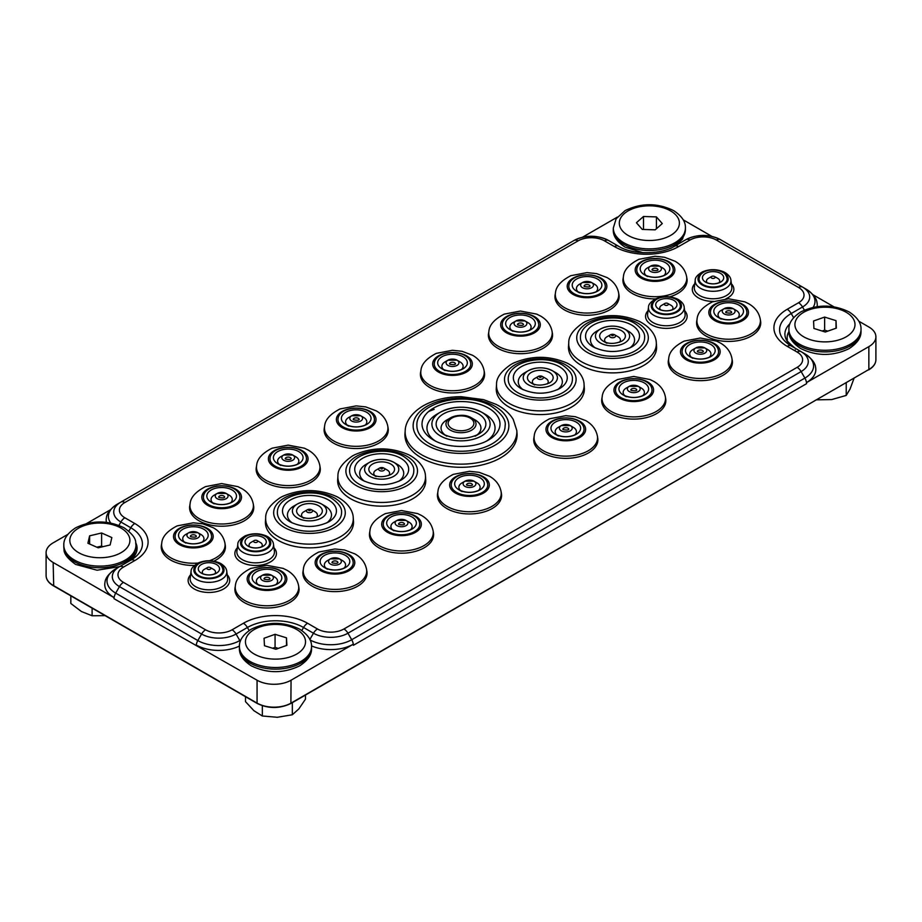 <?xml version="1.0" encoding="UTF-8"?>
<svg xmlns="http://www.w3.org/2000/svg" width="922" height="922" viewBox="0 0 922 922"><rect width="100%" height="100%" fill="white"/><g stroke="black" fill="none" stroke-linecap="round" stroke-linejoin="round"><path stroke-width="1.38" d="M643.487 216.497L636.422 222.755L642.288 229.428L655.219 229.832L662.284 223.562L656.418 216.9L643.487 216.497L643.487 229.463M656.418 216.9L656.418 228.76M822.147 331.033L824.637 330.157L827.772 331.136M824.637 317.076L813.584 320.971L813.907 328.439L825.282 332.024L836.335 328.128L836.012 320.649L824.637 317.076L824.637 330.157M836.012 320.649L836.012 328.244M272.658 648.258L275.067 647.394L278.306 648.397M275.067 634.313L264.061 638.255L264.476 645.734L275.897 649.261L286.892 645.319L286.477 637.84L275.067 634.313L275.067 647.394M286.477 637.84L286.477 645.469M96.798 547.207L101.604 546.078L102.941 546.677M98.147 547.806L110.121 544.971L111.85 537.561L101.604 532.985L89.618 535.832L87.89 543.242L98.147 547.806M101.604 532.985L101.604 546.078M89.618 535.832L89.618 544.015M245.494 696.698L245.494 701.63L253.919 710.712L262.344 716.002L277.338 717.281L292.332 714.769L298.901 708.857L305.47 699.153L305.47 695.061M262.344 716.002L262.344 705.722M292.332 714.769L292.332 702.645M816.823 399.837L831.702 399.572L846.223 395.423L846.223 382.861M846.223 395.423L850.107 388.946L854.003 378.366M70.833 595.854L70.833 603.495L81.459 611.54L92.096 615.769L105.096 615.642M92.096 615.769L92.096 608.128M291.202 458.73A2.973 1.717 0 0 0 290.326 457.577A2.973 1.717 0 0 0 287.145 457.197A2.973 1.717 0 0 0 285.255 458.73M279.47 464.55A10.615 6.131 180 0 1 280.714 456.747L283.699 455.03L292.747 455.03A6.396 3.688 0 0 0 283.699 455.03A6.396 3.688 0 0 0 283.699 460.251A6.396 3.688 0 0 0 292.747 460.251A6.396 3.688 0 0 0 292.747 455.03L295.732 456.747A10.615 6.131 180 0 1 296.988 464.55M280.714 465.414L277.729 463.697A14.833 8.563 180 0 1 277.729 451.584A14.833 8.563 180 0 1 298.716 451.584A14.833 8.563 180 0 1 298.716 463.697A14.833 8.563 180 0 1 277.729 463.697L277.729 463.697C284.725 466.958 291.721 466.958 298.716 463.697M306.473 458.799A18.256 10.534 180 0 1 295.213 468.526A18.256 10.534 180 0 1 275.321 466.244A18.256 10.534 180 0 1 269.973 458.799C270.273 447.712 290.499 444.358 300.722 450.42C304.352 452.495 306.277 455.284 306.473 458.799M265.536 482.367A32.086 18.521 180 0 1 256.293 467.442L256.639 465.449A31.74 18.325 0 0 0 265.778 480.212A31.74 18.325 0 0 0 301.805 483.82A31.74 18.325 0 0 0 319.807 465.449L320.153 467.442A32.086 18.521 180 0 1 301.943 486.009A32.086 18.521 180 0 1 265.536 482.367M353.495 521.31A44.072 25.447 180 0 1 340.633 540.407A44.072 25.447 180 0 1 291.732 545.709A44.072 25.447 180 0 1 265.444 521.31L265.709 517.772A43.807 25.286 0 0 0 291.836 542.009A43.807 25.286 0 0 0 340.437 536.742A43.807 25.286 0 0 0 353.23 517.772L353.495 521.31M425.722 479.613A44.072 25.447 180 0 1 412.86 498.71A44.072 25.447 180 0 1 363.948 504A44.072 25.447 180 0 1 337.671 479.613L337.936 476.075A43.807 25.286 0 0 0 364.063 500.312A43.807 25.286 0 0 0 412.664 495.045A43.807 25.286 0 0 0 425.457 476.075L425.722 479.613M517.023 433.444A56.081 32.385 180 0 1 500.658 457.819A56.081 32.385 180 0 1 438.353 464.55A56.081 32.385 180 0 1 404.977 433.444L405.207 430.436A55.85 32.247 0 0 0 438.457 461.403A55.85 32.247 0 0 0 500.485 454.707A55.85 32.247 0 0 0 516.793 430.436L517.023 433.444M584.329 388.035A44.072 25.447 180 0 1 571.467 407.132A44.072 25.447 180 0 1 522.567 412.434A44.072 25.447 180 0 1 496.278 388.035L496.543 384.497A43.807 25.286 0 0 0 522.67 408.746A43.807 25.286 0 0 0 571.283 403.479A43.807 25.286 0 0 0 584.064 384.497L584.329 388.035M656.556 346.338A44.072 25.447 180 0 1 643.694 365.435A44.072 25.447 180 0 1 594.794 370.736A44.072 25.447 180 0 1 568.505 346.338L568.77 342.8A43.807 25.286 0 0 0 594.897 367.037A43.807 25.286 0 0 0 643.51 361.77A43.807 25.286 0 0 0 656.291 342.8L656.556 346.338M366.887 571.283A32.086 18.521 180 0 1 348.689 589.85A32.086 18.521 180 0 1 312.27 586.208A32.086 18.521 180 0 1 303.027 571.283L303.373 569.289A31.74 18.325 0 0 0 312.512 584.041A31.74 18.325 0 0 0 348.539 587.648A31.74 18.325 0 0 0 366.541 569.289L366.887 571.283M433.444 532.847A32.086 18.521 180 0 1 415.246 551.425A32.086 18.521 180 0 1 378.838 547.772A32.086 18.521 180 0 1 369.595 532.847L369.941 530.853A31.74 18.325 0 0 0 379.08 545.617A31.74 18.325 0 0 0 415.096 549.224A31.74 18.325 0 0 0 433.11 530.853L433.444 532.847M446.813 508.529A32.086 18.521 180 0 1 437.57 493.604L437.915 491.61A31.74 18.325 0 0 0 447.055 506.374A31.74 18.325 0 0 0 483.07 509.981A31.74 18.325 0 0 0 501.084 491.61L501.43 493.604A32.086 18.521 180 0 1 483.22 512.171A32.086 18.521 180 0 1 446.813 508.529M543.116 452.933A32.086 18.521 180 0 1 533.873 438.008L534.218 436.014A31.74 18.325 0 0 0 543.358 450.777A31.74 18.325 0 0 0 579.373 454.385A31.74 18.325 0 0 0 597.387 436.014L597.721 438.008A32.086 18.521 180 0 1 579.523 456.574A32.086 18.521 180 0 1 543.116 452.933M611.09 413.69A32.086 18.521 180 0 1 601.847 398.765L602.193 396.76A31.74 18.325 0 0 0 611.332 411.523A31.74 18.325 0 0 0 647.348 415.131A31.74 18.325 0 0 0 665.361 396.76L665.707 398.765A32.086 18.521 180 0 1 647.498 417.332A32.086 18.521 180 0 1 611.09 413.69M677.647 375.254A32.086 18.521 180 0 1 668.404 360.329L668.75 358.335A31.74 18.325 0 0 0 677.889 373.099A31.74 18.325 0 0 0 713.916 376.706A31.74 18.325 0 0 0 731.918 358.335L732.264 360.329A32.086 18.521 180 0 1 714.054 378.896A32.086 18.521 180 0 1 677.647 375.254M564.356 309.85A32.086 18.521 180 0 1 555.113 294.925L555.459 292.931A31.74 18.325 0 0 0 564.598 307.694A31.74 18.325 0 0 0 600.614 311.29A31.74 18.325 0 0 0 618.627 292.931L618.973 294.925A32.086 18.521 180 0 1 600.764 313.492A32.086 18.521 180 0 1 564.356 309.85M194.369 565.451A32.086 18.521 180 0 1 170.651 560.046A32.086 18.521 180 0 1 161.408 545.121L161.753 543.116A31.74 18.325 0 0 0 170.893 557.879A31.74 18.325 0 0 0 198.057 563.042M209.317 560.76A31.74 18.325 0 0 0 224.922 543.116L225.268 545.121A32.086 18.521 180 0 1 213.846 561.187M429.813 387.517A32.086 18.521 180 0 1 420.57 372.603L420.916 370.598A31.74 18.325 0 0 0 430.055 385.361A31.74 18.325 0 0 0 466.083 388.969A31.74 18.325 0 0 0 484.085 370.598L484.43 372.603A32.086 18.521 180 0 1 466.232 391.17A32.086 18.521 180 0 1 429.813 387.517M705.975 336.011A32.086 18.521 180 0 1 696.732 321.087L697.078 319.093A31.74 18.325 0 0 0 706.217 333.856A31.74 18.325 0 0 0 742.233 337.464A31.74 18.325 0 0 0 760.247 319.093L760.581 321.087A32.086 18.521 180 0 1 742.383 339.653A32.086 18.521 180 0 1 705.975 336.011M655.565 298.912A32.086 18.521 180 0 1 632.331 293.496A32.086 18.521 180 0 1 623.088 278.571L623.433 276.577A31.74 18.325 0 0 0 632.573 291.34A31.74 18.325 0 0 0 668.6 294.948A31.74 18.325 0 0 0 686.602 276.577L686.948 278.571A32.086 18.521 180 0 1 669.706 296.861M497.788 348.274A32.086 18.521 180 0 1 488.556 333.349L488.891 331.355A31.74 18.325 0 0 0 498.041 346.119A31.74 18.325 0 0 0 534.057 349.726A31.74 18.325 0 0 0 552.059 331.355L552.405 333.349A32.086 18.521 180 0 1 534.207 351.916A32.086 18.521 180 0 1 497.788 348.274M333.51 443.125A32.086 18.521 180 0 1 324.279 428.2L324.613 426.195A31.74 18.325 0 0 0 333.752 440.958A31.74 18.325 0 0 0 369.78 444.565A31.74 18.325 0 0 0 387.782 426.195L388.127 428.2A32.086 18.521 180 0 1 369.929 446.767A32.086 18.521 180 0 1 333.51 443.125M198.979 520.792A32.086 18.521 180 0 1 189.736 505.867L190.082 503.873A31.74 18.325 0 0 0 199.221 518.637A31.74 18.325 0 0 0 235.237 522.244A31.74 18.325 0 0 0 253.25 503.873L253.596 505.867A32.086 18.521 180 0 1 235.387 524.434A32.086 18.521 180 0 1 198.979 520.792M244.295 602.562A32.086 18.521 180 0 1 235.052 587.637L235.398 585.631A31.74 18.325 0 0 0 244.537 600.395A31.74 18.325 0 0 0 280.565 604.002A31.74 18.325 0 0 0 298.567 585.631L298.912 587.637A32.086 18.521 180 0 1 280.703 606.203A32.086 18.521 180 0 1 244.295 602.562M134.808 552.854A32.155 18.567 0 0 1 134.635 554.03C136.272 553.892 133.725 556.658 127.029 562.339L115.699 568.874A29.7 17.149 180 0 0 115.699 593.123L119.457 586.611L201.595 634.036A24.375 14.072 0 0 0 236.067 634.036L247.396 627.49A39.715 22.923 180 0 1 303.557 627.49L313.468 633.218A24.375 14.072 0 0 0 347.951 633.218L801.126 371.578A24.375 14.072 0 0 0 801.126 351.674L791.214 345.946A39.715 22.923 180 0 1 791.214 313.526L802.543 306.98A24.375 14.072 0 0 0 802.543 287.076L720.405 239.651A24.375 14.072 0 0 0 685.933 239.651L670.836 248.364M817.099 306.634A31.936 18.44 180 0 0 817.019 302.75C816.604 298.302 813.031 293.807 806.301 289.254L720.405 239.651C708.914 234.015 697.424 234.015 685.933 239.651L674.604 246.197C660.82 254.887 632.227 254.887 618.443 246.197L608.532 240.469A24.375 14.072 0 0 0 574.049 240.469L117.106 504.288A29.7 17.149 180 0 0 110.686 522.981M804.894 353.841A29.7 17.149 180 0 1 804.894 378.089A8.01 4.622 60 0 1 806.473 382.549A8.01 4.622 60 0 1 806.554 383.679L806.473 382.549A31.936 18.44 180 0 0 815.601 367.348C815.186 362.899 811.614 358.393 804.894 353.841L801.126 351.674A8.01 4.622 120 0 0 797.127 352.066A18.717 10.799 0 0 1 797.127 367.348L343.941 628.988A18.717 10.799 0 0 1 317.479 628.988L307.568 623.26A45.374 26.196 180 0 0 243.396 623.26L232.067 629.807A18.717 10.799 0 0 1 205.606 629.807L123.467 582.381A18.717 10.799 0 0 1 123.467 567.099L134.796 560.564A45.374 26.196 180 0 0 134.796 523.512L124.873 517.784A18.717 10.799 0 0 1 124.873 502.513L578.059 240.873A18.717 10.799 0 0 1 604.521 240.873L614.432 246.589A45.374 26.196 180 0 0 678.604 246.589L689.933 240.054A18.717 10.799 0 0 1 716.394 240.054L798.533 287.468A18.717 10.799 0 0 1 798.533 302.75L787.204 309.296A45.374 26.196 180 0 0 787.204 346.338L797.127 352.066M106.433 522.325A31.936 18.44 180 0 1 106.399 517.795C106.814 513.347 110.386 508.84 117.106 504.288L120.874 502.11A24.375 14.072 0 0 0 120.874 522.013L130.786 527.741A39.715 22.923 180 0 1 130.786 560.161L130.786 560.161A8.01 4.622 60 0 1 134.796 560.564M788.921 331.551A32.155 18.567 0 0 0 787.365 339.815C785.728 339.676 788.275 342.442 794.971 348.113L791.214 345.946A8.01 4.622 -60 0 0 787.204 346.338M813.054 294.786L833.868 306.796M858.785 321.19L868.858 326.999A24.03 13.876 0 0 1 875.9 336.807A24.03 13.876 0 0 1 868.858 346.626L806.554 382.595M711.934 236.401L683.179 219.805M617.314 217.131L582.52 237.219M114.04 598.712A8.01 4.622 -60 0 1 114.109 597.594L114.04 598.712L257.065 680.217L257.065 703.106L53.142 585.366A24.03 13.876 180 0 1 46.1 575.558L46.1 552.67A24.03 13.876 0 0 1 53.142 542.851L67.836 534.368M86.61 523.523L110.363 509.82M46.1 552.67A24.03 13.876 0 0 0 53.142 562.478L114.04 597.64M257.065 680.217A24.03 13.876 0 0 0 291.052 680.217L353.299 644.19A31.936 18.44 180 0 1 311.509 645.896M806.554 383.679L353.368 645.308L353.368 644.236M240.896 639.937L239.835 640.548A29.7 17.149 180 0 1 197.838 640.548L115.699 593.123A8.01 4.622 -60 0 0 114.109 597.594A31.936 18.44 180 0 1 104.981 582.381C105.396 577.933 108.969 573.438 115.699 568.874L119.457 566.707A24.375 14.072 0 0 0 119.457 586.611A8.01 4.622 -60 0 1 123.467 582.381M239.443 646.057A31.936 18.44 180 0 1 196.248 645.008L196.179 645.054M286.777 525.817A32.086 18.521 180 0 1 277.384 512.724C276.807 494.699 313.273 486.92 331.54 498.249C338.754 503.193 342.097 508.022 341.555 512.724A32.086 18.521 180 0 1 321.743 529.839A32.086 18.521 180 0 1 286.777 525.817M292.309 522.981A22.036 12.724 180 0 1 293.888 506.017L297.38 504.011A17.103 9.877 0 0 0 297.38 517.968A17.103 9.877 0 0 0 321.559 517.968A17.103 9.877 0 0 0 321.559 504.011A17.103 9.877 0 0 0 297.38 504.011L293.888 506.017M297.38 504.011C305.436 500.104 313.503 500.104 321.559 504.011L325.051 506.017A22.036 12.724 180 0 1 326.63 522.981M302.531 517.219A7.929 4.575 180 0 1 303.868 511.779L307.349 509.762A2.997 1.729 0 0 0 307.349 512.206A2.997 1.729 0 0 0 311.59 512.206A2.997 1.729 0 0 0 311.59 509.762A2.997 1.729 0 0 0 307.349 509.762L303.868 511.779M318.551 516.239L318.563 516.239C311.521 519.074 305.459 519.074 300.376 516.239L300.376 516.239A12.85 7.422 180 0 1 300.376 505.74A12.85 7.422 180 0 1 318.563 505.74A12.85 7.422 180 0 1 318.563 516.239M307.349 509.762L311.59 509.762L315.07 511.779A7.929 4.575 180 0 1 316.407 517.219M359.004 484.119A32.086 18.521 180 0 1 349.611 471.027C349.035 453.002 385.5 445.222 403.767 456.551C410.982 461.496 414.324 466.325 413.782 471.027A32.086 18.521 180 0 1 393.971 488.141A32.086 18.521 180 0 1 359.004 484.119M364.536 481.284A22.036 12.724 180 0 1 366.115 464.319L369.595 462.302A17.103 9.877 0 0 0 369.595 476.271A17.103 9.877 0 0 0 393.786 476.271A17.103 9.877 0 0 0 393.786 462.302A17.103 9.877 0 0 0 369.595 462.302L366.115 464.319M369.595 462.302C377.663 458.407 385.73 458.407 393.786 462.302L397.267 464.319A22.036 12.724 180 0 1 398.857 481.284M374.747 475.522A7.929 4.575 180 0 1 376.095 470.082L379.576 468.065A2.997 1.729 0 0 0 379.576 470.508A2.997 1.729 0 0 0 383.817 470.508A2.997 1.729 0 0 0 383.817 468.065A2.997 1.729 0 0 0 379.576 468.065L376.095 470.082M390.778 474.542L390.778 474.542C383.748 477.377 377.686 477.377 372.603 474.542L372.603 474.542A12.85 7.422 180 0 1 372.603 464.043A12.85 7.422 180 0 1 390.778 464.043A12.85 7.422 180 0 1 390.778 474.542M379.576 468.065L383.817 468.065L387.298 470.082A7.929 4.575 180 0 1 388.635 475.522M429.813 443.793A44.106 25.459 180 0 1 416.894 425.791C415.188 402.465 466.186 390.317 491.564 406.406C501.729 413.736 506.236 420.202 505.106 425.791A44.106 25.459 180 0 1 477.873 449.314A44.106 25.459 180 0 1 429.813 443.793M435.288 440.958A34.045 19.662 180 0 1 436.924 414.174L440.405 412.169A29.124 16.815 0 0 0 440.405 435.933A29.124 16.815 0 0 0 481.595 435.933A29.124 16.815 0 0 0 481.595 412.169A29.124 16.815 0 0 0 440.405 412.169L436.924 414.174M440.405 412.169C454.131 405.565 467.869 405.565 481.595 412.169L485.076 414.174A34.045 19.662 180 0 1 486.712 440.958M445.338 435.196A19.938 11.513 180 0 1 446.893 419.936L450.385 417.92A15.017 8.667 0 0 0 450.385 430.182A15.017 8.667 0 0 0 471.615 430.182A15.017 8.667 0 0 0 471.615 417.92A15.017 8.667 0 0 0 450.385 417.92L446.893 419.936M475.107 436.221L478.587 434.204C466.866 439.69 455.134 439.69 443.413 434.204L443.413 434.204A24.871 14.36 180 0 1 443.413 413.897A24.871 14.36 180 0 1 478.587 413.897A24.871 14.36 180 0 1 478.587 434.204M450.385 417.92C458.81 414.427 465.887 414.427 471.615 417.92L475.107 419.936A19.938 11.513 180 0 1 476.662 435.196M517.622 392.553A32.086 18.521 180 0 1 508.218 379.449C507.642 361.424 544.118 353.645 562.374 364.974C569.6 369.929 572.942 374.747 572.389 379.449A32.086 18.521 180 0 1 552.589 396.564A32.086 18.521 180 0 1 517.622 392.553M523.143 389.718A22.036 12.724 180 0 1 524.733 372.742L528.214 370.736A17.103 9.877 0 0 0 528.214 384.693A17.103 9.877 0 0 0 552.405 384.693A17.103 9.877 0 0 0 552.405 370.736A17.103 9.877 0 0 0 528.214 370.736L524.733 372.742M528.214 370.736C536.27 366.829 544.337 366.829 552.405 370.736L555.885 372.742A22.036 12.724 180 0 1 557.464 389.718M533.365 383.944A7.929 4.575 180 0 1 534.702 378.504L538.183 376.487A2.997 1.729 0 0 0 538.183 378.942A2.997 1.729 0 0 0 542.424 378.942A2.997 1.729 0 0 0 542.424 376.487A2.997 1.729 0 0 0 538.183 376.487L534.702 378.504M549.385 382.964L549.397 382.964C542.355 385.799 536.304 385.799 531.222 382.964L531.222 382.964A12.85 7.422 180 0 1 531.222 372.465A12.85 7.422 180 0 1 549.397 372.465A12.85 7.422 180 0 1 549.397 382.964M538.183 376.487L542.424 376.487L545.916 378.504A7.929 4.575 180 0 1 547.253 383.944M589.838 350.856A32.086 18.521 180 0 1 580.445 337.752C579.869 319.727 616.334 311.947 634.601 323.276C641.827 328.22 645.158 333.049 644.616 337.752A32.086 18.521 180 0 1 624.805 354.866A32.086 18.521 180 0 1 589.838 350.856M595.37 348.02A22.036 12.724 180 0 1 596.949 331.044L600.441 329.039A17.103 9.877 0 0 0 600.441 342.996A17.103 9.877 0 0 0 624.62 342.996A17.103 9.877 0 0 0 624.62 329.039A17.103 9.877 0 0 0 600.441 329.039L596.949 331.044M600.441 329.039C608.497 325.132 616.564 325.132 624.62 329.039L628.113 331.044A22.036 12.724 180 0 1 629.691 348.02M605.593 342.246A7.929 4.575 180 0 1 606.93 336.807L610.41 334.79A2.997 1.729 0 0 0 610.41 337.245A2.997 1.729 0 0 0 614.651 337.245A2.997 1.729 0 0 0 614.651 334.79A2.997 1.729 0 0 0 610.41 334.79L606.93 336.807M621.612 341.267L621.624 341.267C614.582 344.102 608.52 344.102 603.437 341.267L603.437 341.267A12.85 7.422 180 0 1 603.437 330.768A12.85 7.422 180 0 1 621.624 330.768A12.85 7.422 180 0 1 621.624 341.267M610.41 334.79L614.651 334.79L618.132 336.807A7.929 4.575 180 0 1 619.469 342.246M353.218 562.627A18.256 10.534 180 0 1 341.947 572.366A18.256 10.534 180 0 1 322.055 570.084A18.256 10.534 180 0 1 316.707 562.627C317.007 551.552 337.233 548.198 347.456 554.26C351.086 556.335 353.011 559.124 353.218 562.627M343.722 568.378A10.615 6.131 0 0 0 342.465 560.588L339.48 558.87L330.433 558.87A6.396 3.688 0 0 0 330.433 564.091A6.396 3.688 0 0 0 339.48 564.091A6.396 3.688 0 0 0 339.48 558.87A6.396 3.688 0 0 0 330.433 558.87L327.448 560.588A10.615 6.131 0 0 0 326.204 568.378M327.448 569.254L324.475 567.537A14.833 8.563 180 0 1 324.475 555.424A14.833 8.563 180 0 1 345.45 555.424A14.833 8.563 180 0 1 345.45 567.537A14.833 8.563 180 0 1 324.475 567.537L324.475 567.537C331.459 570.799 338.455 570.799 345.45 567.537M342.465 560.588L339.48 558.87M337.936 562.558A2.973 1.717 0 0 0 337.06 561.417A2.973 1.717 0 0 0 333.879 561.037A2.973 1.717 0 0 0 331.989 562.558L331.989 562.627M419.775 524.203A18.256 10.534 180 0 1 408.504 533.942A18.256 10.534 180 0 1 388.611 531.66A18.256 10.534 180 0 1 383.264 524.203C383.564 513.116 403.801 509.762 414.013 515.836C417.654 517.899 419.568 520.688 419.775 524.203M410.278 529.954A10.615 6.131 0 0 0 409.022 522.163L406.037 520.434L397.002 520.434A6.396 3.688 0 0 0 397.002 525.655A6.396 3.688 0 0 0 406.037 525.655A6.396 3.688 0 0 0 406.037 520.434A6.396 3.688 0 0 0 397.002 520.434L394.017 522.163A10.615 6.131 0 0 0 392.76 529.954M394.017 530.83L391.032 529.101A14.833 8.563 180 0 1 391.032 516.988A14.833 8.563 180 0 1 412.007 516.988A14.833 8.563 180 0 1 412.007 529.101A14.833 8.563 180 0 1 391.032 529.101L391.032 529.101C398.027 532.374 405.012 532.374 412.007 529.101M409.022 522.163L406.037 520.434M404.493 524.134A2.973 1.717 0 0 0 403.629 522.993A2.973 1.717 0 0 0 400.436 522.601A2.973 1.717 0 0 0 398.546 524.134M456.586 492.406A18.256 10.534 180 0 1 451.238 484.96C451.55 473.873 471.776 470.52 481.987 476.593C485.629 478.656 487.542 481.445 487.75 484.96A18.256 10.534 180 0 1 476.478 494.699A18.256 10.534 180 0 1 456.586 492.406M461.991 491.576L459.006 489.859A14.833 8.563 180 0 1 459.006 477.746A14.833 8.563 180 0 1 479.982 477.746A14.833 8.563 180 0 1 479.982 489.859A14.833 8.563 180 0 1 459.006 489.859C466.002 493.12 472.998 493.12 479.982 489.859M477.008 482.909L474.023 481.192A6.396 3.688 0 0 0 464.976 481.192A6.396 3.688 0 0 0 464.976 486.413A6.396 3.688 0 0 0 474.023 486.413A6.396 3.688 0 0 0 474.023 481.192L477.008 482.909A10.615 6.131 180 0 1 478.253 490.711M460.735 490.711A10.615 6.131 180 0 1 461.991 482.909L464.976 481.192L474.023 481.192M472.467 484.891A2.973 1.717 0 0 0 471.603 483.739A2.973 1.717 0 0 0 468.411 483.358A2.973 1.717 0 0 0 466.52 484.891M552.889 436.809A18.256 10.534 180 0 1 547.541 429.364C547.841 418.277 568.079 414.923 578.29 420.985C581.932 423.06 583.845 425.849 584.052 429.364A18.256 10.534 180 0 1 572.781 439.091A18.256 10.534 180 0 1 552.889 436.809M558.294 435.979L555.309 434.262A14.833 8.563 180 0 1 555.309 422.149A14.833 8.563 180 0 1 576.285 422.149A14.833 8.563 180 0 1 576.285 434.262A14.833 8.563 180 0 1 555.309 434.262C562.305 437.524 569.289 437.524 576.285 434.262M573.3 427.312L570.315 425.595A6.396 3.688 0 0 0 561.279 425.595A6.396 3.688 0 0 0 561.279 430.816A6.396 3.688 0 0 0 570.315 430.816A6.396 3.688 0 0 0 570.315 425.595L573.3 427.312A10.615 6.131 180 0 1 574.556 435.115M557.038 435.115A10.615 6.131 180 0 1 558.294 427.312L561.279 425.595L570.315 425.595M568.77 429.295A2.973 1.717 0 0 0 567.906 428.142A2.973 1.717 0 0 0 564.713 427.762A2.973 1.717 0 0 0 562.823 429.295M620.863 397.566A18.256 10.534 180 0 1 615.516 390.11C615.827 379.034 636.053 375.68 646.264 381.743C649.906 383.806 651.819 386.595 652.027 390.11A18.256 10.534 180 0 1 640.755 399.848A18.256 10.534 180 0 1 620.863 397.566M626.269 396.737L623.284 395.008A14.833 8.563 180 0 1 623.284 382.895A14.833 8.563 180 0 1 644.259 382.895A14.833 8.563 180 0 1 644.259 395.008A14.833 8.563 180 0 1 623.284 395.008C630.279 398.281 637.275 398.281 644.259 395.008M641.286 388.07L638.301 386.341A6.396 3.688 0 0 0 629.253 386.341A6.396 3.688 0 0 0 629.253 391.562A6.396 3.688 0 0 0 638.301 391.562A6.396 3.688 0 0 0 638.301 386.341L641.286 388.07A10.615 6.131 180 0 1 642.53 395.861M625.012 395.861A10.615 6.131 180 0 1 626.269 388.07L629.253 386.341L638.301 386.341M636.745 390.041A2.973 1.717 0 0 0 635.88 388.9A2.973 1.717 0 0 0 632.688 388.508A2.973 1.717 0 0 0 630.798 390.041M687.432 359.131A18.256 10.534 180 0 1 682.084 351.685C682.384 340.598 702.61 337.245 712.833 343.318C716.463 345.381 718.388 348.17 718.584 351.685A18.256 10.534 180 0 1 707.324 361.424A18.256 10.534 180 0 1 687.432 359.131M692.825 358.312L689.84 356.584A14.833 8.563 180 0 1 689.84 344.471A14.833 8.563 180 0 1 710.827 344.471A14.833 8.563 180 0 1 710.827 356.584A14.833 8.563 180 0 1 689.84 356.584C696.836 359.857 703.832 359.857 710.827 356.584M707.842 349.645L704.857 347.917A6.396 3.688 0 0 0 695.81 347.917A6.396 3.688 0 0 0 695.81 353.138A6.396 3.688 0 0 0 704.857 353.138A6.396 3.688 0 0 0 704.857 347.917L707.842 349.645A10.615 6.131 180 0 1 709.099 357.436M691.581 357.436A10.615 6.131 180 0 1 692.825 349.645L695.81 347.917L704.857 347.917M703.313 351.616A2.973 1.717 0 0 0 702.437 350.464A2.973 1.717 0 0 0 699.256 350.083A2.973 1.717 0 0 0 697.366 351.616M574.129 293.726A18.256 10.534 180 0 1 568.782 286.269C569.093 275.194 589.319 271.84 599.531 277.902C603.172 279.977 605.086 282.766 605.293 286.269A18.256 10.534 180 0 1 594.022 296.008A18.256 10.534 180 0 1 574.129 293.726M579.535 292.896L576.55 291.179A14.833 8.563 180 0 1 576.55 279.066A14.833 8.563 180 0 1 597.525 279.066A14.833 8.563 180 0 1 597.525 291.179A14.833 8.563 180 0 1 576.55 291.179C583.545 294.441 590.541 294.441 597.525 291.179M594.552 284.23L591.567 282.512A6.396 3.688 0 0 0 582.52 282.512A6.396 3.688 0 0 0 582.52 287.733A6.396 3.688 0 0 0 591.567 287.733A6.396 3.688 0 0 0 591.567 282.512L594.552 284.23A10.615 6.131 180 0 1 595.796 292.02M578.278 292.02A10.615 6.131 180 0 1 579.535 284.23L582.52 282.512L591.567 282.512M590.011 286.2A2.973 1.717 0 0 0 589.146 285.059A2.973 1.717 0 0 0 585.954 284.679A2.973 1.717 0 0 0 584.064 286.2M180.435 543.922A18.256 10.534 180 0 1 175.088 536.466C175.387 525.39 195.614 522.036 205.837 528.099C209.467 530.162 211.392 532.951 211.599 536.466A18.256 10.534 180 0 1 200.328 546.204A18.256 10.534 180 0 1 180.435 543.922M185.829 543.093L182.856 541.364A14.833 8.563 180 0 1 182.856 529.251A14.833 8.563 180 0 1 203.831 529.251A14.833 8.563 180 0 1 203.831 541.364A14.833 8.563 180 0 1 182.856 541.364C189.84 544.637 196.835 544.637 203.831 541.364M200.846 534.426L197.861 532.697A6.396 3.688 0 0 0 188.814 532.697A6.396 3.688 0 0 0 188.814 537.918A6.396 3.688 0 0 0 197.861 537.918A6.396 3.688 0 0 0 197.861 532.697L200.846 534.426A10.615 6.131 180 0 1 202.102 542.217M184.584 542.217A10.615 6.131 180 0 1 185.829 534.426L188.814 532.697L197.861 532.697M190.37 536.466L190.819 536.765C194.185 537.353 196.017 537.226 196.328 536.374A2.973 1.717 0 0 0 195.441 535.256A2.973 1.717 0 0 0 192.26 534.864A2.973 1.717 0 0 0 190.37 536.397M439.598 371.405A18.256 10.534 180 0 1 434.25 363.948C434.55 352.861 454.777 349.507 464.999 355.581C468.63 357.644 470.554 360.433 470.762 363.948A18.256 10.534 180 0 1 459.49 373.687A18.256 10.534 180 0 1 439.598 371.405M444.992 370.575L442.018 368.846A14.833 8.563 180 0 1 442.018 356.733A14.833 8.563 180 0 1 462.994 356.733A14.833 8.563 180 0 1 462.994 368.846A14.833 8.563 180 0 1 442.018 368.846C449.002 372.119 455.998 372.119 462.994 368.846M460.009 361.908L457.024 360.179A6.396 3.688 0 0 0 447.977 360.179A6.396 3.688 0 0 0 447.977 365.4A6.396 3.688 0 0 0 457.024 365.4A6.396 3.688 0 0 0 457.024 360.179L460.009 361.908A10.615 6.131 180 0 1 461.265 369.699M443.747 369.699A10.615 6.131 180 0 1 444.992 361.908L447.977 360.179L457.024 360.179M455.48 363.879A2.973 1.717 0 0 0 454.604 362.738A2.973 1.717 0 0 0 451.423 362.346A2.973 1.717 0 0 0 449.533 363.879M715.749 319.888A18.256 10.534 180 0 1 710.401 312.443C710.701 301.356 730.939 298.002 741.15 304.064C744.792 306.139 746.705 308.928 746.912 312.443A18.256 10.534 180 0 1 735.641 322.17A18.256 10.534 180 0 1 715.749 319.888M721.154 319.058L718.169 317.341A14.833 8.563 180 0 1 718.169 305.228A14.833 8.563 180 0 1 739.144 305.228A14.833 8.563 180 0 1 739.144 317.341A14.833 8.563 180 0 1 718.169 317.341C725.165 320.602 732.16 320.602 739.144 317.341M736.159 310.391L733.186 308.674A6.396 3.688 0 0 0 724.139 308.674A6.396 3.688 0 0 0 724.139 313.895A6.396 3.688 0 0 0 733.186 313.895A6.396 3.688 0 0 0 733.186 308.674L736.159 310.391A10.615 6.131 180 0 1 737.416 318.194M719.898 318.194A10.615 6.131 180 0 1 721.154 310.391L724.139 308.674L733.186 308.674M731.63 312.374A2.973 1.717 0 0 0 730.766 311.221A2.973 1.717 0 0 0 727.573 310.841A2.973 1.717 0 0 0 725.683 312.374M703.152 284.656A14.049 8.114 180 0 1 699.037 278.917C700.132 269.282 714.976 268.072 722.594 272.267C725.038 273.315 726.548 275.54 727.124 278.917A14.049 8.114 180 0 1 718.457 286.408A14.049 8.114 180 0 1 703.152 284.656M705.561 282.097L705.561 282.097A10.626 6.131 180 0 1 705.561 273.419A10.626 6.131 180 0 1 720.601 273.419A10.626 6.131 180 0 1 720.601 282.097A10.626 6.131 180 0 1 705.561 282.097C710.574 284.425 715.587 284.425 720.601 282.097M717.754 278.34L714.492 276.462A2.005 1.153 0 0 0 711.669 276.462A2.005 1.153 0 0 0 711.669 278.098A2.005 1.153 0 0 0 714.492 278.098A2.005 1.153 0 0 0 714.492 276.462L717.754 278.34A6.604 3.815 180 0 1 718.849 282.904M707.312 282.904A6.604 3.815 180 0 1 708.407 278.34L711.669 276.462M198.991 575.72A14.049 8.114 180 0 1 194.876 569.992C195.971 560.357 210.815 559.147 218.433 563.342C220.877 564.391 222.386 566.615 222.963 569.992A14.049 8.114 180 0 1 214.296 577.483A14.049 8.114 180 0 1 198.991 575.72M201.399 573.173L201.399 573.173A10.626 6.131 180 0 1 201.399 564.495A10.626 6.131 180 0 1 216.44 564.495A10.626 6.131 180 0 1 216.44 573.173A10.626 6.131 180 0 1 201.399 573.173C206.413 575.501 211.426 575.501 216.44 573.173M213.593 569.416L210.331 567.537A2.005 1.153 0 0 0 207.508 567.537A2.005 1.153 0 0 0 207.508 569.174A2.005 1.153 0 0 0 210.331 569.174A2.005 1.153 0 0 0 210.331 567.537L213.593 569.416A6.604 3.815 180 0 1 214.688 573.98M203.151 573.98A6.604 3.815 180 0 1 204.246 569.416L207.508 567.537M656.418 311.636A14.049 8.114 180 0 1 652.303 305.897C653.398 296.262 668.243 295.052 675.861 299.247C678.304 300.307 679.814 302.52 680.39 305.897A14.049 8.114 180 0 1 671.723 313.388A14.049 8.114 180 0 1 656.418 311.636M658.827 309.077L658.827 309.077A10.626 6.131 180 0 1 658.827 300.399A10.626 6.131 180 0 1 673.867 300.399A10.626 6.131 180 0 1 673.867 309.077A10.626 6.131 180 0 1 658.827 309.077C663.84 311.406 668.853 311.406 673.867 309.077M671.02 305.32L667.759 303.442A2.005 1.153 0 0 0 664.935 303.442A2.005 1.153 0 0 0 664.935 305.078A2.005 1.153 0 0 0 667.759 305.078A2.005 1.153 0 0 0 667.759 303.442L671.02 305.32A6.604 3.815 180 0 1 672.115 309.884M660.578 309.884A6.604 3.815 180 0 1 661.673 305.32L664.935 303.442M245.725 548.74A14.049 8.114 180 0 1 241.61 543.012C242.705 533.377 257.549 532.167 265.167 536.362C267.611 537.411 269.12 539.635 269.697 543.012A14.049 8.114 180 0 1 261.03 550.503A14.049 8.114 180 0 1 245.725 548.74M248.133 546.193L248.133 546.193A10.626 6.131 180 0 1 248.133 537.514A10.626 6.131 180 0 1 263.173 537.514A10.626 6.131 180 0 1 263.173 546.193A10.626 6.131 180 0 1 248.133 546.193C253.147 548.521 258.16 548.521 263.173 546.193M260.327 542.436L257.065 540.557A2.005 1.153 0 0 0 254.242 540.557A2.005 1.153 0 0 0 254.242 542.194A2.005 1.153 0 0 0 257.065 542.194A2.005 1.153 0 0 0 257.065 540.557L260.327 542.436A6.604 3.815 180 0 1 261.422 547M249.885 547A6.604 3.815 180 0 1 250.98 542.436L254.242 540.557M642.115 277.372A18.256 10.534 180 0 1 636.768 269.927C637.067 258.84 657.294 255.486 667.505 261.548C671.147 263.623 673.072 266.412 673.267 269.927A18.256 10.534 180 0 1 662.008 279.654A18.256 10.534 180 0 1 642.115 277.372M647.509 276.542L644.524 274.825A14.833 8.563 180 0 1 644.524 262.712A14.833 8.563 180 0 1 665.511 262.712A14.833 8.563 180 0 1 665.511 274.825A14.833 8.563 180 0 1 644.524 274.825C651.52 278.087 658.515 278.087 665.511 274.825M662.526 267.876L659.541 266.158A6.396 3.688 0 0 0 650.494 266.158A6.396 3.688 0 0 0 650.494 271.379A6.396 3.688 0 0 0 659.541 271.379A6.396 3.688 0 0 0 659.541 266.158L662.526 267.876A10.615 6.131 180 0 1 663.771 275.678M646.253 275.678A10.615 6.131 180 0 1 647.509 267.876L650.494 266.158L659.541 266.158M657.985 269.858A2.973 1.717 0 0 0 657.121 268.705A2.973 1.717 0 0 0 653.928 268.325A2.973 1.717 0 0 0 652.038 269.858M507.573 332.151A18.256 10.534 180 0 1 502.225 324.705C502.525 313.618 522.762 310.265 532.974 316.338C536.604 318.401 538.529 321.19 538.736 324.705A18.256 10.534 180 0 1 527.465 334.444A18.256 10.534 180 0 1 507.573 332.151M512.978 331.321L509.993 329.603A14.833 8.563 180 0 1 509.993 317.491A14.833 8.563 180 0 1 530.968 317.491A14.833 8.563 180 0 1 530.968 329.603A14.833 8.563 180 0 1 509.993 329.603C516.988 332.865 523.973 332.865 530.968 329.603M527.983 322.654L524.998 320.937A6.396 3.688 0 0 0 515.963 320.937A6.396 3.688 0 0 0 515.963 326.158A6.396 3.688 0 0 0 524.998 326.158A6.396 3.688 0 0 0 524.998 320.937L527.983 322.654A10.615 6.131 180 0 1 529.24 330.456M511.722 330.456A10.615 6.131 180 0 1 512.978 322.654L515.963 320.937L524.998 320.937M523.454 324.636A2.973 1.717 0 0 0 522.59 323.484A2.973 1.717 0 0 0 519.397 323.103A2.973 1.717 0 0 0 517.507 324.636M343.295 427.001A18.256 10.534 180 0 1 337.948 419.545C338.247 408.469 358.485 405.115 368.696 411.177C372.327 413.24 374.251 416.041 374.459 419.545A18.256 10.534 180 0 1 363.187 429.283A18.256 10.534 180 0 1 343.295 427.001M348.7 426.171L345.715 424.443A14.833 8.563 180 0 1 345.715 412.33A14.833 8.563 180 0 1 366.691 412.33A14.833 8.563 180 0 1 366.691 424.443A14.833 8.563 180 0 1 345.715 424.443C352.7 427.716 359.695 427.716 366.691 424.443M363.706 417.505L360.721 415.776A6.396 3.688 0 0 0 351.674 415.776A6.396 3.688 0 0 0 351.674 420.997A6.396 3.688 0 0 0 360.721 420.997A6.396 3.688 0 0 0 360.721 415.776L363.706 417.505A10.615 6.131 180 0 1 364.962 425.296M347.444 425.296A10.615 6.131 180 0 1 348.7 417.505L351.674 415.776L360.721 415.776M353.23 419.545L353.679 419.844C357.045 420.432 358.877 420.305 359.188 419.452A2.973 1.717 0 0 0 358.301 418.334A2.973 1.717 0 0 0 355.12 417.943A2.973 1.717 0 0 0 353.23 419.475M208.752 504.68A18.256 10.534 180 0 1 203.405 497.223C203.716 486.136 223.942 482.782 234.153 488.856C237.795 490.919 239.708 493.708 239.916 497.223A18.256 10.534 180 0 1 228.644 506.962A18.256 10.534 180 0 1 208.752 504.68M214.158 503.85L211.173 502.121A14.833 8.563 180 0 1 211.173 490.008A14.833 8.563 180 0 1 232.148 490.008A14.833 8.563 180 0 1 232.148 502.121A14.833 8.563 180 0 1 211.173 502.121C218.168 505.394 225.164 505.394 232.148 502.121M229.175 495.183L226.19 493.454A6.396 3.688 0 0 0 217.143 493.454A6.396 3.688 0 0 0 217.143 498.675A6.396 3.688 0 0 0 226.19 498.675A6.396 3.688 0 0 0 226.19 493.454L229.175 495.183A10.615 6.131 180 0 1 230.419 502.974M212.901 502.974A10.615 6.131 180 0 1 214.158 495.183L217.143 493.454L226.19 493.454M224.634 497.154A2.973 1.717 0 0 0 223.769 496.013A2.973 1.717 0 0 0 220.577 495.621A2.973 1.717 0 0 0 218.687 497.154L218.687 497.223M254.069 586.438A18.256 10.534 180 0 1 248.733 578.981C249.032 567.906 269.259 564.552 279.47 570.614C283.112 572.677 285.036 575.478 285.232 578.981A18.256 10.534 180 0 1 273.972 588.72A18.256 10.534 180 0 1 254.069 586.438M259.474 585.608L256.489 583.88A14.833 8.563 180 0 1 256.489 571.767A14.833 8.563 180 0 1 277.476 571.767A14.833 8.563 180 0 1 277.476 583.88A14.833 8.563 180 0 1 256.489 583.88C263.485 587.153 270.48 587.153 277.476 583.88M274.491 576.942L271.506 575.213A6.396 3.688 0 0 0 262.459 575.213A6.396 3.688 0 0 0 262.459 580.434A6.396 3.688 0 0 0 271.506 580.434A6.396 3.688 0 0 0 271.506 575.213L274.491 576.942A10.615 6.131 180 0 1 275.736 584.732M258.218 584.732A10.615 6.131 180 0 1 259.474 576.942L262.459 575.213L271.506 575.213M263.992 578.889L264.464 579.281C267.818 579.869 269.662 579.742 269.973 578.889A2.973 1.717 0 0 0 269.086 577.771A2.973 1.717 0 0 0 265.893 577.379A2.973 1.717 0 0 0 264.003 578.912L264.003 578.981M621.186 217.131A30.046 17.345 180 0 1 659.795 206.897A30.046 17.345 180 0 1 677.52 229.198A30.046 17.345 180 0 1 638.911 239.42A30.046 17.345 180 0 1 621.186 217.131M683.156 235.306A36.05 20.814 180 0 1 642.98 248.548A36.05 20.814 180 0 1 613.303 228.068L616.127 218.791L625.104 210.596C641.274 202.782 657.432 202.782 673.602 210.596C681.819 216.013 685.749 221.833 685.403 228.068A36.05 20.814 180 0 1 683.156 235.306M643.037 252.709L625.104 247.165C616.887 241.76 612.957 235.94 613.303 229.705A36.05 20.814 0 0 0 642.98 250.185A36.05 20.814 0 0 0 683.156 236.942A36.05 20.814 0 0 0 685.403 229.705L685.403 228.068M804.042 312.097A30.046 17.345 180 0 1 846.523 312.466A30.046 17.345 180 0 1 845.877 336.991A30.046 17.345 180 0 1 803.396 336.622A30.046 17.345 180 0 1 804.042 312.097M850.061 344.39A36.05 20.814 180 0 1 810.911 348.62A36.05 20.814 180 0 1 788.909 329.454C788.564 323.219 792.494 317.399 800.711 311.982L801.103 311.763C817.226 304.168 833.258 304.248 849.208 311.982C857.425 317.399 861.355 323.219 861.01 329.454A36.05 20.814 180 0 1 850.061 344.39M861.01 331.09C861.355 337.325 857.425 343.145 849.208 348.551L848.816 348.781C832.693 356.365 816.662 356.295 800.711 348.551C792.494 343.145 788.564 337.325 788.909 331.09A36.05 20.814 0 0 0 810.911 350.256A36.05 20.814 0 0 0 850.061 346.027A36.05 20.814 0 0 0 861.01 331.09L861.01 329.454M254.403 629.426A30.046 17.345 180 0 1 296.884 629.611A30.046 17.345 180 0 1 296.561 654.147A30.046 17.345 180 0 1 254.08 653.952A30.046 17.345 180 0 1 254.403 629.426M300.779 661.523A36.05 20.814 180 0 1 261.56 665.891A36.05 20.814 180 0 1 239.432 646.691C239.086 640.456 243.016 634.636 251.233 629.219L251.429 629.115C267.576 621.416 283.676 621.451 299.731 629.219C307.936 634.636 311.878 640.456 311.532 646.691A36.05 20.814 180 0 1 300.779 661.523M311.532 648.327C311.878 654.562 307.936 660.383 299.731 665.799L299.535 665.903C283.388 673.613 267.288 673.567 251.233 665.799C243.016 660.383 239.086 654.562 239.432 648.327A36.05 20.814 0 0 0 261.56 667.528A36.05 20.814 0 0 0 300.779 663.16A36.05 20.814 0 0 0 311.532 648.327L311.532 646.691M129.795 538.874A30.046 17.345 180 0 1 102.526 557.672A30.046 17.345 180 0 1 69.945 541.929A30.046 17.345 180 0 1 97.225 523.12A30.046 17.345 180 0 1 129.795 538.874M63.964 547.149A36.05 20.814 180 0 1 63.825 545.305C63.48 539.07 67.41 533.25 75.627 527.833C91.785 520.031 107.955 520.031 124.124 527.833C132.03 533.481 135.903 538.483 135.741 542.862L135.926 545.305A36.05 20.814 180 0 1 101.466 566.096A36.05 20.814 180 0 1 63.964 547.149M119.606 566.615L97.041 570.222L75.627 564.414C67.709 558.755 63.837 553.753 64.01 549.385L63.825 546.942A36.05 20.814 0 0 0 63.964 548.774A36.05 20.814 0 0 0 101.466 567.733A36.05 20.814 0 0 0 135.926 546.942L135.926 545.305A36.05 20.814 180 0 0 135.788 543.473M274.203 466.889A19.835 11.456 0 0 0 302.255 466.889A19.835 11.456 0 0 0 302.255 450.697A19.835 11.456 0 0 0 274.203 450.697A19.835 11.456 0 0 0 274.203 466.889M713.651 301.39A20.78 11.998 180 0 1 698.38 297.875A20.78 11.998 180 0 1 694.785 283.699M731.377 283.699A20.78 11.998 180 0 1 725.833 298.866M227.215 574.775A20.78 11.998 180 0 1 221.326 590.092A20.78 11.998 180 0 1 194.219 588.951A20.78 11.998 180 0 1 190.624 574.775M684.643 310.679A20.78 11.998 180 0 1 678.753 325.996A20.78 11.998 180 0 1 651.647 324.855A20.78 11.998 180 0 1 648.051 310.679M273.949 547.783A20.78 11.998 180 0 1 268.06 563.112A20.78 11.998 180 0 1 240.953 561.971A20.78 11.998 180 0 1 237.357 547.783M797.127 367.348A8.01 4.622 60 0 1 801.126 371.578L804.894 378.089L351.708 639.73L347.951 633.218A8.01 4.622 -120 0 0 343.941 628.988M317.479 628.988A8.01 4.622 120 0 0 313.468 633.218L309.861 639.476M301.805 630.533L303.557 627.49A8.01 4.622 -60 0 1 307.568 623.26M243.396 623.26A8.01 4.622 60 0 1 247.396 627.49L249.159 630.533M240.308 641.435A8.01 4.622 -120 0 0 239.835 640.548L236.067 634.036A8.01 4.622 -120 0 0 232.067 629.807M205.606 629.807A8.01 4.622 120 0 0 201.595 634.036L197.838 640.548A8.01 4.622 120 0 0 196.248 645.008M123.467 567.099A8.01 4.622 -120 0 0 119.457 566.707L130.786 560.161M134.796 523.512A8.01 4.622 120 0 0 130.786 527.741L128.815 531.153M118.938 525.367L120.874 522.013A8.01 4.622 -60 0 1 124.873 517.784M124.873 502.513A8.01 4.622 -120 0 0 120.874 502.11L574.049 240.469A8.01 4.622 60 0 1 578.059 240.873M614.432 246.589A8.01 4.622 120 0 1 618.443 246.197L608.532 240.469C597.03 234.833 585.539 234.833 574.049 240.469L120.874 502.11M806.301 289.254A29.7 17.149 180 0 1 813.146 307.337M716.394 240.054A8.01 4.622 -60 0 1 720.405 239.651L802.543 287.076A8.01 4.622 120 0 0 798.533 287.468M798.533 302.75A8.01 4.622 60 0 1 802.543 306.98L804.364 310.138M793.612 317.687L791.214 313.526A8.01 4.622 -120 0 0 787.204 309.296M789.958 323.726A34.391 19.858 0 0 0 794.925 348.09M353.299 644.19A8.01 4.622 -120 0 0 351.708 639.73A29.7 17.149 180 0 1 310.069 639.926M127.075 562.305A34.391 19.858 0 0 0 135.718 542.724M53.707 585.701L53.142 562.478M868.858 346.626L868.858 369.515L291.052 703.106A24.03 13.876 180 0 1 257.065 703.106L257.641 703.428M875.9 336.807L875.9 359.707A24.03 13.876 180 0 1 868.858 369.515L290.891 703.474L291.052 680.217M875.9 359.707C875.785 363.706 873.388 367.106 868.697 369.883L868.293 369.849M428.488 411.638A52.093 30.069 180 0 1 434.147 409.368M678.604 246.589A8.01 4.622 -120 0 0 674.604 246.197L685.933 239.651A8.01 4.622 60 0 1 689.933 240.054M604.521 240.873A8.01 4.622 -60 0 1 608.532 240.469L618.443 246.197M334.79 527.338A35.808 20.676 0 0 0 334.79 498.099A35.808 20.676 0 0 0 284.149 498.099A35.808 20.676 0 0 0 284.149 527.338A35.808 20.676 0 0 0 334.79 527.338M290.407 521.99A26.957 15.559 180 0 1 290.395 521.99A26.957 15.559 180 0 1 290.407 499.978A26.957 15.559 180 0 1 328.532 499.978A26.957 15.559 180 0 1 328.543 521.99A26.957 15.559 180 0 1 328.532 521.99C315.831 527.949 303.119 527.949 290.407 521.99L290.395 521.99M308.847 509.912L308.847 510.627L310.092 510.627L310.092 509.912L308.847 509.912M407.017 485.64A35.808 20.676 0 0 0 407.017 456.402A35.808 20.676 0 0 0 356.376 456.402A35.808 20.676 0 0 0 356.376 485.64A35.808 20.676 0 0 0 407.017 485.64M362.634 480.293A26.957 15.559 180 0 1 362.623 480.293A26.957 15.559 180 0 1 362.634 458.28A26.957 15.559 180 0 1 400.759 458.28A26.957 15.559 180 0 1 400.77 480.293A26.957 15.559 180 0 1 400.759 480.293C388.058 486.251 375.346 486.251 362.634 480.293L362.623 480.293M381.074 468.215L381.074 468.929L382.307 468.929L382.307 468.215L381.074 468.215M494.837 445.326A47.852 27.625 0 0 0 494.837 406.245A47.852 27.625 0 0 0 427.163 406.245A47.852 27.625 0 0 0 427.163 445.326A47.852 27.625 0 0 0 494.837 445.326M488.579 439.955C474.542 448.611 447.481 448.611 433.444 439.967L433.432 439.955A38.978 22.497 180 0 1 433.432 439.955A38.978 22.497 180 0 1 433.444 408.135A38.978 22.497 180 0 1 488.556 408.135A38.978 22.497 180 0 1 488.579 439.955A38.978 22.497 180 0 1 488.556 439.967M451.884 418.069A12.885 7.445 0 0 0 451.884 428.592A12.885 7.445 0 0 0 470.116 428.592A12.885 7.445 0 0 0 470.116 418.069A12.885 7.445 0 0 0 451.884 418.069M565.624 394.063A35.808 20.676 0 0 0 565.624 364.835A35.808 20.676 0 0 0 514.983 364.835A35.808 20.676 0 0 0 514.983 394.063A35.808 20.676 0 0 0 565.624 394.063M521.241 388.715A26.957 15.559 180 0 1 521.23 388.715A26.957 15.559 180 0 1 521.241 366.714A26.957 15.559 180 0 1 559.366 366.714A26.957 15.559 180 0 1 559.377 388.715A26.957 15.559 180 0 1 559.366 388.715C546.665 394.674 533.953 394.685 521.241 388.715L521.23 388.715M539.693 376.637L539.693 377.352L540.926 377.352L540.926 376.637L539.693 376.637M637.851 352.365A35.808 20.676 0 0 0 637.851 323.138A35.808 20.676 0 0 0 587.21 323.138A35.808 20.676 0 0 0 587.21 352.365A35.808 20.676 0 0 0 637.851 352.365M631.605 347.018C618.893 352.976 606.18 352.976 593.468 347.018L593.457 347.018A26.957 15.559 180 0 1 593.457 347.018A26.957 15.559 180 0 1 593.468 325.005A26.957 15.559 180 0 1 631.593 325.005A26.957 15.559 180 0 1 631.605 347.018A26.957 15.559 180 0 1 631.593 347.018M611.92 334.94L611.92 335.654L613.153 335.654L613.153 334.94L611.92 334.94M320.937 570.73A19.835 11.456 0 0 0 348.989 570.73A19.835 11.456 0 0 0 348.989 554.537A19.835 11.456 0 0 0 320.937 554.537A19.835 11.456 0 0 0 320.937 570.73M387.494 532.305A19.835 11.456 0 0 0 415.545 532.305A19.835 11.456 0 0 0 415.545 516.101A19.835 11.456 0 0 0 387.494 516.101A19.835 11.456 0 0 0 387.494 532.305M483.52 476.858A19.835 11.456 0 0 0 455.468 476.858A19.835 11.456 0 0 0 455.468 493.051A19.835 11.456 0 0 0 483.52 493.051A19.835 11.456 0 0 0 483.52 476.858M579.823 421.262A19.835 11.456 0 0 0 551.771 421.262A19.835 11.456 0 0 0 551.771 437.454A19.835 11.456 0 0 0 579.823 437.454A19.835 11.456 0 0 0 579.823 421.262M647.797 382.019A19.835 11.456 0 0 0 619.745 382.019A19.835 11.456 0 0 0 619.745 398.212A19.835 11.456 0 0 0 647.797 398.212A19.835 11.456 0 0 0 647.797 382.019M714.366 343.583A19.835 11.456 0 0 0 686.302 343.583A19.835 11.456 0 0 0 686.302 359.787A19.835 11.456 0 0 0 714.366 359.787A19.835 11.456 0 0 0 714.366 343.583M601.063 278.179A19.835 11.456 0 0 0 573.011 278.179A19.835 11.456 0 0 0 573.011 294.372A19.835 11.456 0 0 0 601.063 294.372A19.835 11.456 0 0 0 601.063 278.179M207.369 528.375A19.835 11.456 0 0 0 179.317 528.375A19.835 11.456 0 0 0 179.317 544.568A19.835 11.456 0 0 0 207.369 544.568A19.835 11.456 0 0 0 207.369 528.375M466.532 355.846A19.835 11.456 0 0 0 438.48 355.846A19.835 11.456 0 0 0 438.48 372.05A19.835 11.456 0 0 0 466.532 372.05A19.835 11.456 0 0 0 466.532 355.846M742.683 304.341A19.835 11.456 0 0 0 714.631 304.341A19.835 11.456 0 0 0 714.631 320.533A19.835 11.456 0 0 0 742.683 320.533A19.835 11.456 0 0 0 742.683 304.341M731.826 287.111A18.797 10.845 180 0 1 720.923 297.783A18.797 10.845 180 0 1 699.786 295.605A18.797 10.845 180 0 1 694.335 287.111L695.246 280.184A17.887 10.326 0 0 0 700.432 288.263A17.887 10.326 0 0 0 720.543 290.349A17.887 10.326 0 0 0 730.916 280.184L731.826 287.111M704.846 271.61A15.098 8.713 0 0 0 702.403 285.082A15.098 8.713 0 0 0 723.758 285.082A15.098 8.713 0 0 0 723.758 272.751A15.098 8.713 0 0 0 721.315 271.61M227.665 578.186A18.797 10.845 180 0 1 216.762 588.858A18.797 10.845 180 0 1 195.625 586.669A18.797 10.845 180 0 1 190.174 578.186L191.085 571.26A17.887 10.326 0 0 0 196.271 579.339A17.887 10.326 0 0 0 216.382 581.425A17.887 10.326 0 0 0 226.754 571.26L227.665 578.186M200.685 562.685A15.098 8.713 0 0 0 198.242 576.158A15.098 8.713 0 0 0 219.597 576.158A15.098 8.713 0 0 0 219.597 563.826A15.098 8.713 0 0 0 217.154 562.685M685.092 314.091A18.797 10.845 180 0 1 674.189 324.775A18.797 10.845 180 0 1 653.053 322.585A18.797 10.845 180 0 1 647.601 314.091L648.512 307.176A17.887 10.326 0 0 0 653.698 315.243A17.887 10.326 0 0 0 673.809 317.329A17.887 10.326 0 0 0 684.182 307.176L685.092 314.091M658.112 298.59A15.098 8.713 0 0 0 655.669 312.062A15.098 8.713 0 0 0 677.025 312.062A15.098 8.713 0 0 0 677.025 299.731A15.098 8.713 0 0 0 674.581 298.59M274.399 551.206A18.797 10.845 180 0 1 263.496 561.878A18.797 10.845 180 0 1 242.371 559.689A18.797 10.845 180 0 1 236.908 551.206L237.818 544.28A17.887 10.326 0 0 0 243.005 552.359A17.887 10.326 0 0 0 263.116 554.445A17.887 10.326 0 0 0 273.488 544.28L274.399 551.206M247.419 535.705A15.098 8.713 0 0 0 244.975 549.178A15.098 8.713 0 0 0 266.331 549.178A15.098 8.713 0 0 0 266.331 536.846A15.098 8.713 0 0 0 263.888 535.705M669.049 261.825A19.835 11.456 0 0 0 640.986 261.825A19.835 11.456 0 0 0 640.986 278.018A19.835 11.456 0 0 0 669.049 278.018A19.835 11.456 0 0 0 669.049 261.825M534.506 316.603A19.835 11.456 0 0 0 506.455 316.603A19.835 11.456 0 0 0 506.455 332.796A19.835 11.456 0 0 0 534.506 332.796A19.835 11.456 0 0 0 534.506 316.603M370.229 411.454A19.835 11.456 0 0 0 342.177 411.454A19.835 11.456 0 0 0 342.177 427.647A19.835 11.456 0 0 0 370.229 427.647A19.835 11.456 0 0 0 370.229 411.454M235.686 489.121A19.835 11.456 0 0 0 207.634 489.121A19.835 11.456 0 0 0 207.634 505.325A19.835 11.456 0 0 0 235.686 505.325A19.835 11.456 0 0 0 235.686 489.121M281.014 570.891A19.835 11.456 0 0 0 252.951 570.891A19.835 11.456 0 0 0 252.951 587.083A19.835 11.456 0 0 0 281.014 587.083A19.835 11.456 0 0 0 281.014 570.891M613.303 229.705L613.303 228.068M675.722 245.84L682.58 238.982L685.403 229.705M788.909 331.09L788.909 329.454M239.432 648.327L239.432 646.691M63.825 546.942L63.825 545.305M128.158 561.648L133.39 555.736L135.926 546.942M795.213 349.934L794.545 350.579M285.244 458.799L285.705 459.087C289.07 459.675 290.903 459.548 291.214 458.695L291.202 458.799M292.747 455.03L295.732 456.747M319.807 465.449C318.493 458.914 314.644 453.808 308.259 450.097L304.387 448.196L288.206 445.13L272.059 448.196C262.274 453.221 257.134 458.972 256.639 465.449M290.891 703.474C279.677 708.822 268.452 708.822 257.238 703.474L53.303 585.735C48.612 582.958 46.215 579.558 46.1 575.558M353.23 517.772C353.195 512.321 349.357 503.274 336.703 496.578C318.551 488.602 300.388 488.602 282.236 496.578L280.15 497.707C270.238 504.541 265.421 511.226 265.709 517.772M300.376 516.239L303.868 518.245M425.457 476.075C425.422 470.623 421.585 461.576 408.93 454.88C390.778 446.905 372.615 446.905 354.463 454.88L352.365 456.01C342.465 462.832 337.648 469.529 337.936 476.075M372.603 474.542L376.095 476.547M516.793 430.436L513.254 419.441C509.451 413.194 503.712 408.158 496.013 404.332L483.577 399.629L461.104 396.691C448.011 396.725 436.302 399.272 425.987 404.332L423.163 405.853C409.518 414.036 405.357 424.097 405.207 430.436M443.413 434.204L446.893 436.221M584.064 384.497C584.041 379.057 580.192 369.999 567.549 363.303C549.385 355.339 531.233 355.339 513.07 363.303L510.984 364.432C501.072 371.266 496.267 377.951 496.543 384.497M531.222 382.964L534.702 384.97M656.291 342.8C656.257 337.348 652.419 328.301 639.764 321.605C621.612 313.641 603.449 313.641 585.297 321.605L583.211 322.735C573.3 329.569 568.494 336.253 568.77 342.8M603.437 341.267L606.93 343.272M303.373 569.289C303.868 562.812 309.008 557.061 318.793 552.036L334.94 548.97L344.517 549.985L354.993 553.938C361.378 557.637 365.227 562.754 366.541 569.289M331.966 562.535L332.439 562.927C335.804 563.515 337.636 563.388 337.948 562.535L337.936 562.627M369.941 530.853C370.425 524.376 375.565 518.637 385.35 513.612L401.496 510.546L417.689 513.612L421.561 515.513C427.946 519.213 431.796 524.33 433.11 530.853M398.546 524.203L399.007 524.503C402.361 525.091 404.193 524.952 404.516 524.099L404.493 524.203M437.915 491.61C438.411 485.133 443.54 479.382 453.336 474.357L469.471 471.303L479.048 472.306L489.536 476.259C495.921 479.97 499.77 485.087 501.084 491.61M472.467 484.96L472.49 484.857C472.179 485.71 470.335 485.848 466.981 485.26L466.52 484.96M534.218 436.014C534.702 429.537 539.843 423.786 549.627 418.761L565.774 415.695L575.351 416.709L585.827 420.663C592.224 424.374 596.073 429.479 597.387 436.014M568.77 429.364L568.793 429.26C568.471 430.113 566.638 430.24 563.284 429.652L562.823 429.364M602.193 396.76C602.688 390.294 607.817 384.543 617.613 379.518L633.748 376.453L649.941 379.518L653.813 381.42C660.198 385.119 664.047 390.237 665.361 396.76M636.745 390.11L636.768 390.018C636.457 390.87 634.613 390.997 631.259 390.409L630.798 390.11M668.75 358.335C669.245 351.858 674.385 346.119 684.17 341.094L700.317 338.028L716.498 341.094L720.37 342.996C726.755 346.695 730.604 351.812 731.918 358.335M703.313 351.685L703.325 351.582C703.013 352.435 701.181 352.573 697.816 351.985L697.355 351.685M555.459 292.931C555.954 286.454 561.083 280.703 570.879 275.678L587.014 272.612L596.592 273.627L607.079 277.58C613.464 281.279 617.314 286.396 618.627 292.931M590.011 286.269L590.034 286.177C589.723 287.03 587.879 287.157 584.525 286.569L584.064 286.269M161.753 543.116C162.249 536.65 167.389 530.899 177.174 525.874L193.32 522.809L202.898 523.823L213.374 527.776C219.759 531.475 223.608 536.592 224.922 543.116M420.916 370.598C421.412 364.132 426.552 358.381 436.337 353.357L452.483 350.291L462.06 351.305L472.537 355.258C478.921 358.958 482.771 364.075 484.085 370.598M455.48 363.948L455.491 363.844C455.18 364.697 453.347 364.835 449.982 364.248L449.533 363.948M697.078 319.093C697.562 312.616 702.702 306.865 712.499 301.84L728.634 298.786L744.826 301.84L748.699 303.741C755.083 307.452 758.933 312.558 760.247 319.093M731.63 312.443L731.653 312.339C731.342 313.192 729.498 313.319 726.144 312.731L725.683 312.443M695.246 280.184C695.061 277.557 697.505 274.768 702.587 271.794C709.583 268.982 716.578 268.982 723.574 271.794L725.165 272.612C728.806 274.963 730.72 277.487 730.916 280.184M191.085 571.26C190.9 568.632 193.343 565.831 198.426 562.869C205.422 560.057 212.417 560.057 219.413 562.869L221.003 563.688C224.645 566.039 226.558 568.563 226.754 571.26M648.512 307.176C648.327 304.537 650.771 301.748 655.853 298.786C662.849 295.974 669.845 295.974 676.84 298.786L678.431 299.592C682.073 301.943 683.986 304.467 684.182 307.176M237.818 544.28C237.634 541.652 240.077 538.851 245.16 535.889C252.155 533.077 259.151 533.077 266.147 535.889L267.737 536.708C271.379 539.059 273.292 541.583 273.488 544.28M623.433 276.577C623.929 270.1 629.069 264.349 638.854 259.324L654.989 256.258L664.566 257.273L675.054 261.226C681.439 264.937 685.288 270.042 686.602 276.577M657.997 269.927L658.008 269.823C657.697 270.676 655.853 270.803 652.499 270.215L652.038 269.927M488.891 331.355C489.386 324.878 494.526 319.127 504.311 314.102L520.457 311.048L536.65 314.102L540.511 316.004C546.896 319.715 550.745 324.832 552.059 331.355M523.454 324.705L523.477 324.602C523.154 325.454 521.322 325.593 517.957 325.005L517.507 324.705M324.613 426.195C325.109 419.729 330.249 413.978 340.034 408.953L356.18 405.887L365.757 406.902L376.234 410.855C382.618 414.554 386.468 419.671 387.782 426.195M190.082 503.873C190.577 497.396 195.718 491.657 205.502 486.632L221.637 483.566L237.83 486.632L241.702 488.533C248.087 492.233 251.937 497.35 253.25 503.873M224.634 497.223L224.657 497.119C224.346 497.972 222.502 498.111 219.148 497.523L218.675 497.119M235.398 585.631C235.894 579.166 241.034 573.415 250.819 568.39L266.954 565.324L283.146 568.39L287.019 570.292C293.403 573.991 297.253 579.108 298.567 585.631"/></g></svg>
